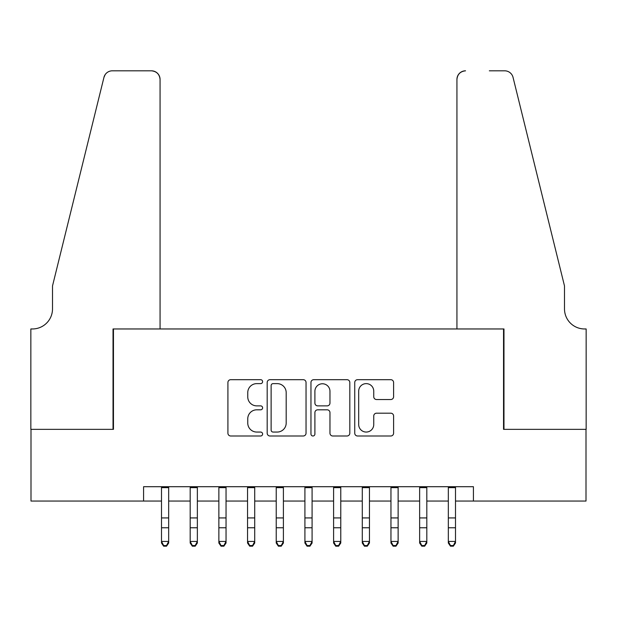 <?xml version="1.0" encoding="UTF-8"?>
<svg xmlns="http://www.w3.org/2000/svg" width="617" height="617" viewBox="0 0 617 617"><rect width="100%" height="100%" fill="white"/><g stroke="black" fill="none" stroke-linecap="round" stroke-linejoin="round"><path stroke-width="0.93" d="M262.611 381.653A1.974 1.974 0 0 0 260.636 379.686L230.727 379.686A2.815 2.815 0 0 0 227.912 382.501L227.912 433.18A2.815 2.815 0 0 0 230.727 435.995L260.636 435.995A1.974 1.974 0 0 0 262.611 434.021A1.974 1.974 0 0 0 260.636 432.054L256.765 432.054A9.008 9.008 0 0 1 247.756 423.038L247.756 418.82A9.008 9.008 0 0 1 256.765 409.811L260.636 409.811A1.974 1.974 0 0 0 262.611 407.837A1.974 1.974 0 0 0 260.636 405.87L256.765 405.87A9.008 9.008 0 0 1 247.756 396.854L247.756 392.636A9.008 9.008 0 0 1 256.765 383.627L260.636 383.627A1.974 1.974 0 0 0 262.611 381.653M390.777 399.531A2.815 2.815 0 0 0 393.6 396.716L393.6 382.501A2.815 2.815 0 0 0 390.777 379.686L357.559 379.686A2.815 2.815 0 0 0 354.744 382.501L354.744 433.18A2.815 2.815 0 0 0 357.559 435.995L390.777 435.995A2.815 2.815 0 0 0 393.6 433.18L393.6 416.005A2.815 2.815 0 0 0 390.777 413.189L376.563 413.189A2.815 2.815 0 0 0 373.748 416.005L373.748 424.519A7.527 7.527 0 0 1 366.213 432.054A7.527 7.527 0 0 1 358.685 424.519L358.685 391.155A7.527 7.527 0 0 1 366.213 383.627A7.527 7.527 0 0 1 373.748 391.155L373.748 396.716A2.815 2.815 0 0 0 376.563 399.531L390.777 399.531M143.576 501.058L30.997 501.058L30.997 429.347L113.459 429.347L113.459 328.961L503.541 328.961L503.541 429.347L586.003 429.347L586.003 501.058L473.424 501.058L473.424 486.713L143.576 486.713L143.576 501.058L161.5 501.058M306.04 382.501A2.815 2.815 0 0 0 303.225 379.686L269.999 379.686A2.815 2.815 0 0 0 267.184 382.501L267.184 433.18A2.815 2.815 0 0 0 269.999 435.995L303.225 435.995A2.815 2.815 0 0 0 306.04 433.18L306.04 382.501M313.775 379.686L347.001 379.686A2.815 2.815 0 0 1 349.816 382.501L349.816 433.18A2.815 2.815 0 0 1 347.001 435.995L332.787 435.995A2.815 2.815 0 0 1 329.964 433.18L329.964 412.626A2.815 2.815 0 0 0 327.149 409.811L317.724 409.811A2.815 2.815 0 0 0 314.901 412.626L314.901 434.021A1.974 1.974 0 0 1 312.935 435.995A1.974 1.974 0 0 1 310.96 434.021L310.96 382.501A2.815 2.815 0 0 1 313.775 379.686M168.672 501.058L190.183 501.058M197.355 501.058L218.865 501.058M226.038 501.058L247.548 501.058M254.721 501.058L276.231 501.058M283.404 501.058L304.914 501.058M312.086 501.058L333.596 501.058M340.769 501.058L362.279 501.058M369.452 501.058L390.962 501.058M398.135 501.058L419.645 501.058M426.817 501.058L448.328 501.058M455.5 501.058L473.424 501.058M273.1 383.627A1.974 1.974 0 0 0 271.125 385.594L271.125 430.08A1.974 1.974 0 0 0 273.1 432.054L277.18 432.054A9.008 9.008 0 0 0 286.188 423.038L286.188 392.636A9.008 9.008 0 0 0 277.18 383.627L273.1 383.627M329.964 391.301A7.527 7.527 0 0 0 322.436 383.766A7.527 7.527 0 0 0 314.901 391.301L314.901 403.055A2.815 2.815 0 0 0 317.724 405.87L327.149 405.87A2.815 2.815 0 0 0 329.964 403.055L329.964 391.301M168.672 486.713L168.672 543.029L166.521 546.184L166.521 545.551L163.652 545.551L163.652 546.184L166.521 546.184M161.5 486.713L161.5 541.433L168.672 541.433L166.521 545.551M163.652 546.184L161.5 543.029L161.5 541.433L163.652 545.551M160.065 328.961L160.065 79.423A8.607 8.607 0 0 0 151.458 70.816L112.309 70.816A8.607 8.607 0 0 0 103.957 77.356L52.507 285.933L52.507 308.886A20.076 20.076 0 0 1 32.431 328.961L30.85 328.961L30.85 429.347L113.027 429.347L113.027 328.961L160.065 328.961L160.065 79.423C159.518 74.233 156.649 71.364 151.458 70.816L127.657 70.816M103.957 77.356C106.139 72.644 106.139 72.644 103.957 77.356L105.168 74.626M52.507 308.886A20.076 20.076 0 0 1 32.431 328.961M456.935 328.961L456.935 79.423L456.935 328.961L503.973 328.961L503.973 429.347L586.15 429.347L586.15 328.961L584.569 328.961A20.076 20.076 0 0 1 564.493 308.886A20.076 20.076 0 0 0 584.569 328.961M548.721 221.981L513.043 77.356L564.493 285.933L564.493 308.886M489.343 70.816L504.691 70.816A8.607 8.607 0 0 1 513.043 77.356C510.861 72.644 510.861 72.644 513.043 77.356C510.861 72.644 510.861 72.644 513.043 77.356M465.542 70.816A8.607 8.607 0 0 0 456.935 79.423C457.482 74.233 460.351 71.364 465.542 70.816M197.355 486.713L197.355 543.029L195.203 546.184L195.203 545.551L192.334 545.551L192.334 546.184L195.203 546.184M190.183 486.713L190.183 541.433L197.355 541.433L195.203 545.551M192.334 546.184L190.183 543.029L190.183 541.433L192.334 545.551M226.038 486.713L226.038 543.029L223.886 546.184L223.886 545.551L221.017 545.551L221.017 546.184L223.886 546.184M218.865 486.713L218.865 541.433L226.038 541.433L223.886 545.551M221.017 546.184L218.865 543.029L218.865 541.433L221.017 545.551M254.721 486.713L254.721 543.029L252.569 546.184L252.569 545.551L249.7 545.551L249.7 546.184L252.569 546.184M247.548 486.713L247.548 541.433L254.721 541.433L252.569 545.551M249.7 546.184L247.548 543.029L247.548 541.433L249.7 545.551M283.404 486.713L283.404 543.029L281.252 546.184L281.252 545.551L278.383 545.551L278.383 546.184L281.252 546.184M276.231 486.713L276.231 541.433L283.404 541.433L281.252 545.551M278.383 546.184L276.231 543.029L276.231 541.433L278.383 545.551M312.086 486.713L312.086 543.029L309.935 546.184L309.935 545.551L307.065 545.551L307.065 546.184L309.935 546.184M304.914 486.713L304.914 541.433L312.086 541.433L309.935 545.551M307.065 546.184L304.914 543.029L304.914 541.433L307.065 545.551M340.769 486.713L340.769 543.029L338.617 546.184L338.617 545.551L335.748 545.551L335.748 546.184L338.617 546.184M333.596 486.713L333.596 541.433L340.769 541.433L338.617 545.551M335.748 546.184L333.596 543.029L333.596 541.433L335.748 545.551M369.452 486.713L369.452 543.029L367.3 546.184L367.3 545.551L364.431 545.551L364.431 546.184L367.3 546.184M362.279 486.713L362.279 541.433L369.452 541.433L367.3 545.551M364.431 546.184L362.279 543.029L362.279 541.433L364.431 545.551M398.135 486.713L398.135 543.029L395.983 546.184L395.983 545.551L393.114 545.551L393.114 546.184L395.983 546.184M390.962 486.713L390.962 541.433L398.135 541.433L395.983 545.551M393.114 546.184L390.962 543.029L390.962 541.433L393.114 545.551M426.817 486.713L426.817 543.029L424.666 546.184L424.666 545.551L421.797 545.551L421.797 546.184L424.666 546.184M419.645 486.713L419.645 541.433L426.817 541.433L424.666 545.551M421.797 546.184L419.645 543.029L419.645 541.433L421.797 545.551M455.5 486.713L455.5 543.029L453.348 546.184L453.348 545.551L450.479 545.551L450.479 546.184L453.348 546.184M448.328 486.713L448.328 541.433L455.5 541.433L453.348 545.551M450.479 546.184L448.328 543.029L448.328 541.433L450.479 545.551M168.672 517.925L161.5 517.925M168.672 527.766L161.5 527.766M168.672 487.646L161.5 487.646M197.355 517.925L190.183 517.925M197.355 527.766L190.183 527.766M197.355 487.646L190.183 487.646M226.038 517.925L218.865 517.925M226.038 527.766L218.865 527.766M226.038 487.646L218.865 487.646M254.721 517.925L247.548 517.925M254.721 527.766L247.548 527.766M254.721 487.646L247.548 487.646M283.404 517.925L276.231 517.925M283.404 527.766L276.231 527.766M283.404 487.646L276.231 487.646M312.086 517.925L304.914 517.925M312.086 527.766L304.914 527.766M312.086 487.646L304.914 487.646M340.769 517.925L333.596 517.925M340.769 527.766L333.596 527.766M340.769 487.646L333.596 487.646M369.452 517.925L362.279 517.925M369.452 527.766L362.279 527.766M369.452 487.646L362.279 487.646M398.135 517.925L390.962 517.925M398.135 527.766L390.962 527.766M398.135 487.646L390.962 487.646M426.817 517.925L419.645 517.925M426.817 527.766L419.645 527.766M426.817 487.646L419.645 487.646M455.5 517.925L448.328 517.925M455.5 527.766L448.328 527.766M455.5 487.646L448.328 487.646"/></g></svg>
